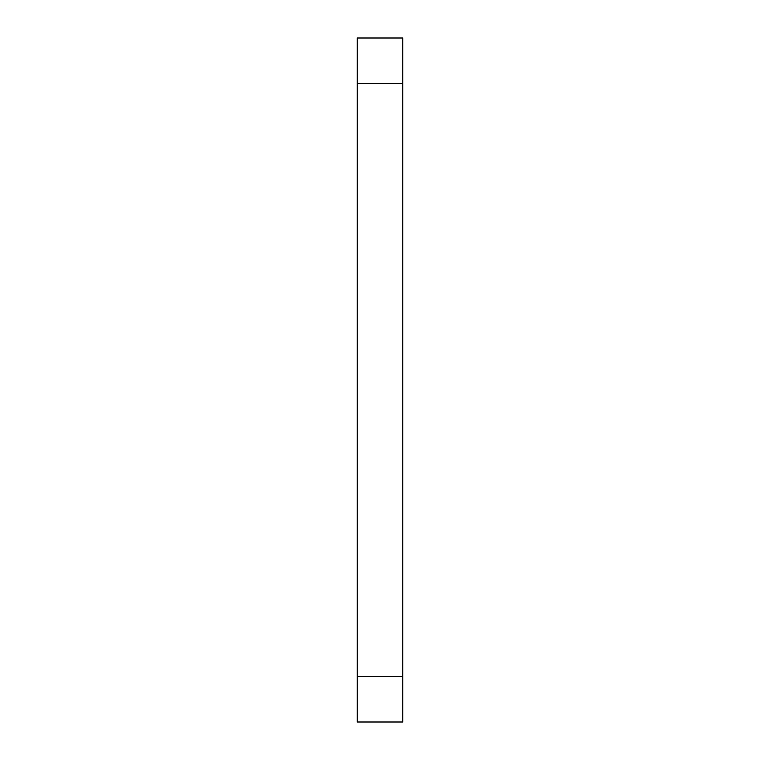 <?xml version="1.0" encoding="UTF-8"?>
<svg xmlns="http://www.w3.org/2000/svg" width="760" height="760" viewBox="0 0 760 760"><rect width="100%" height="100%" fill="white"/><g stroke="black" fill="none" stroke-linecap="round" stroke-linejoin="round"><path stroke-width="1.14" d="M357.2 38L402.8 38L402.8 722L357.2 722L357.2 38M357.2 676.4L402.8 676.4M357.2 83.6L402.8 83.6"/></g></svg>
